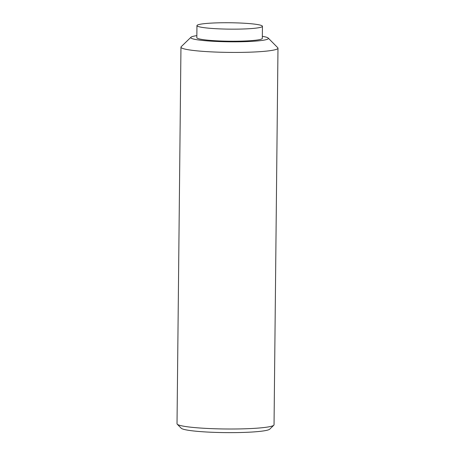 <?xml version="1.0" encoding="UTF-8"?>
<svg xmlns="http://www.w3.org/2000/svg" width="455" height="455" viewBox="0 0 455 455"><rect width="100%" height="100%" fill="white"/><g stroke="black" fill="none" stroke-linecap="round" stroke-linejoin="round"><path stroke-width="0.68" d="M196.85 35.638A38.811 3.788 0.6 0 0 190.958 37.242A38.811 3.788 0.6 0 0 214.06 41.325A38.811 3.788 0.6 0 0 268.2 38.049A38.811 3.788 0.6 0 0 262.342 36.326M196.952 25.605L196.827 37.674A32.749 3.196 0.6 0 0 216.483 40.808A32.749 3.196 0.6 0 0 262.319 38.356L262.444 26.288A32.749 3.196 0.6 0 0 229.735 22.75A32.749 3.196 0.6 0 0 196.952 25.605A32.749 3.196 0.6 0 0 216.614 28.739A32.749 3.196 0.6 0 0 262.444 26.288M190.958 37.242L181.198 46.7A48.514 4.732 0.6 0 0 180.959 47.161L177.018 423.741A48.514 4.732 0.6 0 0 177.245 424.208L181.226 428.235A44.471 4.34 0.6 0 0 207.713 432.068A44.471 4.34 0.6 0 0 269.735 429.162L273.802 425.22A48.514 4.732 0.6 0 0 274.041 424.76L277.982 48.179A48.514 4.732 0.6 0 0 277.755 47.712L268.2 38.049M177.245 424.208A48.514 4.732 0.6 0 0 206.138 428.388A48.514 4.732 0.6 0 0 273.802 425.22M180.959 47.161A48.514 4.732 0.6 0 0 210.085 51.807A48.514 4.732 0.6 0 0 277.982 48.179"/></g></svg>
